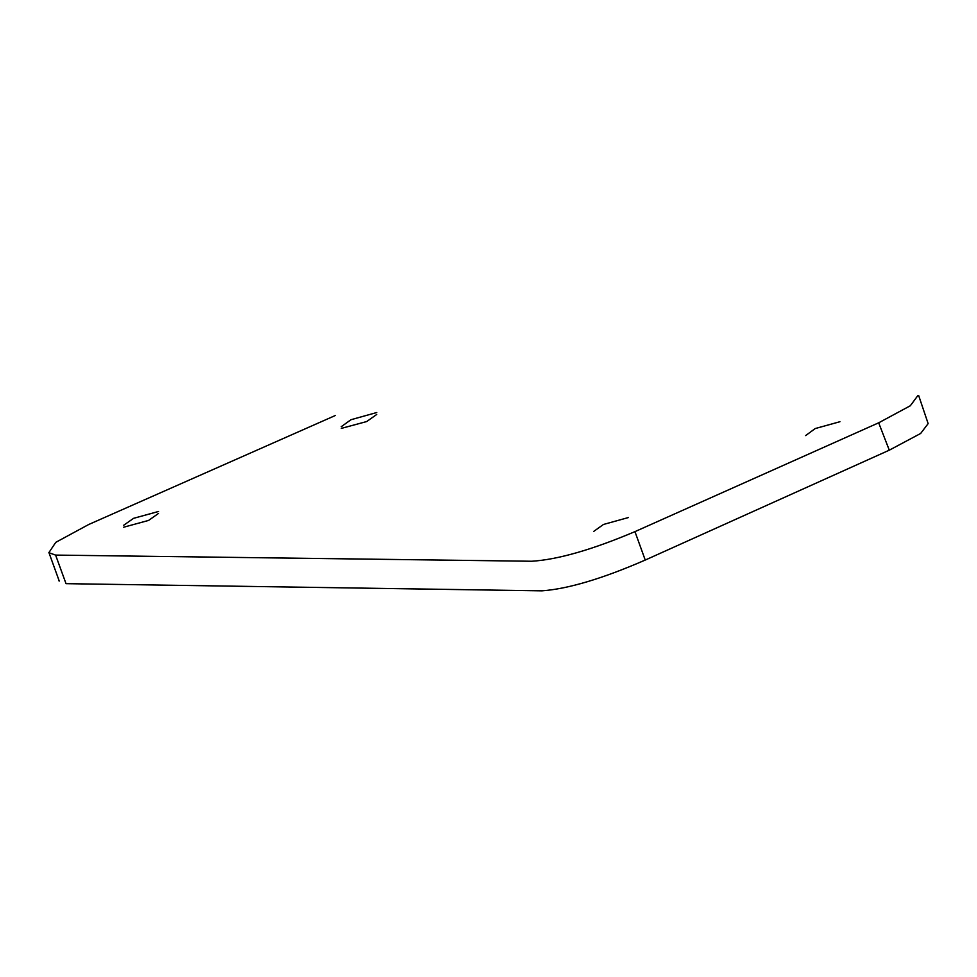 <?xml version="1.0" encoding="UTF-8"?>
<svg xmlns="http://www.w3.org/2000/svg" width="977" height="977" viewBox="0 0 977 977"><rect width="100%" height="100%" fill="white"/><g stroke="black" fill="none" stroke-linecap="round" stroke-linejoin="round"><path stroke-width="1.47" d="M123.639 527.226L148.589 520.423L158.482 513.45M889.29 450.177L878.677 422.809L634.952 531.635C592.16 549.733 557.769 559.613 531.806 561.25L55.604 555.095L66.021 583.66L541.966 590.841C568.101 588.911 602.528 578.653 645.235 560.053L889.29 450.177L920.664 433.458L928.04 423.737M58.461 578.958L59.133 581.095M55.604 555.095L48.85 552.689L55.762 542.345L88.76 524.478L335.196 415.567M878.677 422.809L910.332 405.748L917.708 395.77M158.543 511.472L133.568 518.335L123.688 525.26M593.601 531.488L603.481 524.454L628.431 517.541M805.622 435.595L815.209 428.561L839.927 421.722M376.743 412.538L350.963 419.719L341.242 426.717M341.315 428.402L366.656 421.563L376.682 414.504M645.235 560.053L634.952 531.635M48.935 552.603L59.243 581.059M918.649 395.477L928.15 423.639"/></g></svg>
